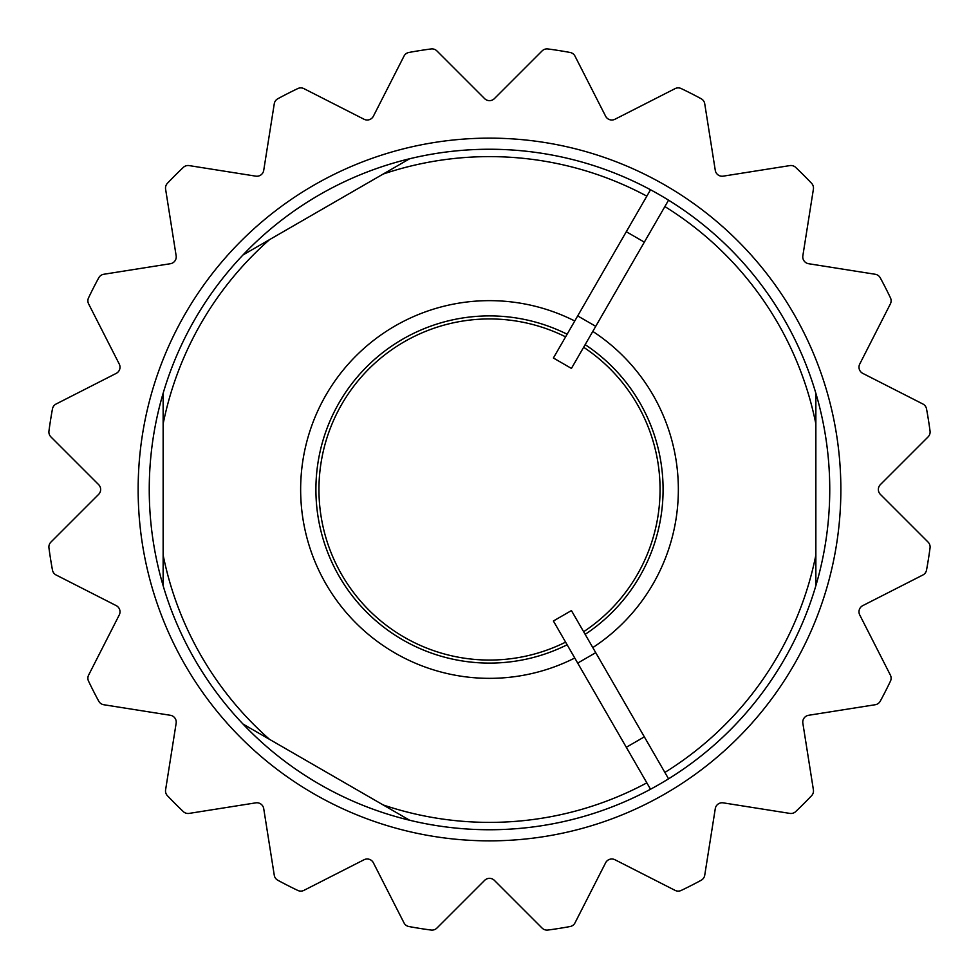 <?xml version="1.0" encoding="UTF-8"?>
<svg xmlns="http://www.w3.org/2000/svg" width="979" height="979" viewBox="0 0 979 979"><rect width="100%" height="100%" fill="white"/><g stroke="black" fill="none" stroke-linecap="round" stroke-linejoin="round"><path stroke-width="1.47" d="M577.696 663.089L626.303 747.283L644.341 736.857L571.43 610.578L553.392 620.992L577.696 663.089L595.734 652.675M644.341 242.143L626.303 231.717L553.392 358.008L571.43 368.422L668.559 200.181A340.251 340.251 0 0 1 815.862 393.289L815.862 585.711A340.251 340.251 0 0 1 668.559 778.819L644.341 736.857M626.303 747.283L650.521 789.233A340.251 340.251 0 0 1 149.249 489.5A340.251 340.251 0 0 1 650.521 189.767L626.303 231.717M595.734 326.325L577.696 315.911M789.845 813.402L723.236 802.853A6.939 6.939 0 0 0 715.282 808.617L704.733 875.226A6.939 6.939 0 0 1 701.184 880.256A444.405 444.405 0 0 1 681.2 890.437A6.939 6.939 0 0 1 675.045 890.352L614.959 859.746A6.939 6.939 0 0 0 605.622 862.78L575.003 922.867A6.939 6.939 0 0 1 570.072 926.538A444.405 444.405 0 0 1 547.922 930.05A6.939 6.939 0 0 1 542.097 928.08L494.407 880.39A6.939 6.939 0 0 0 484.593 880.39L436.903 928.08A6.939 6.939 0 0 1 431.078 930.05A444.405 444.405 0 0 1 408.928 926.538A6.939 6.939 0 0 1 403.997 922.867L373.378 862.78A6.939 6.939 0 0 0 364.041 859.746L303.955 890.352A6.939 6.939 0 0 1 297.8 890.437A444.405 444.405 0 0 1 277.816 880.256A6.939 6.939 0 0 1 274.267 875.226L263.718 808.617A6.939 6.939 0 0 0 255.764 802.853L189.155 813.402A6.939 6.939 0 0 1 183.293 811.579A444.405 444.405 0 0 1 167.421 795.707A6.939 6.939 0 0 1 165.598 789.845L176.147 723.236A6.939 6.939 0 0 0 170.383 715.282L103.774 704.733A6.939 6.939 0 0 1 98.744 701.184A444.405 444.405 0 0 1 88.563 681.2A6.939 6.939 0 0 1 88.648 675.045L119.254 614.959A6.939 6.939 0 0 0 116.22 605.622L56.133 575.003A6.939 6.939 0 0 1 52.462 570.072A444.405 444.405 0 0 1 48.95 547.922A6.939 6.939 0 0 1 50.92 542.097L98.61 494.407A6.939 6.939 0 0 0 98.61 484.593L50.92 436.903A6.939 6.939 0 0 1 48.95 431.078A444.405 444.405 0 0 1 52.462 408.928A6.939 6.939 0 0 1 56.133 403.997L116.22 373.378A6.939 6.939 0 0 0 119.254 364.041L88.648 303.955A6.939 6.939 0 0 1 88.563 297.8A444.405 444.405 0 0 1 98.744 277.816A6.939 6.939 0 0 1 103.774 274.267L170.383 263.718A6.939 6.939 0 0 0 176.147 255.764L165.598 189.155A6.939 6.939 0 0 1 167.421 183.293A444.405 444.405 0 0 1 183.293 167.421A6.939 6.939 0 0 1 189.155 165.598L255.764 176.147A6.939 6.939 0 0 0 263.718 170.383L274.267 103.774A6.939 6.939 0 0 1 277.816 98.744A444.405 444.405 0 0 1 297.8 88.563A6.939 6.939 0 0 1 303.955 88.648L364.041 119.254A6.939 6.939 0 0 0 373.378 116.22L403.997 56.133A6.939 6.939 0 0 1 408.928 52.462A444.405 444.405 0 0 1 431.078 48.95A6.939 6.939 0 0 1 436.903 50.92L484.593 98.61A6.939 6.939 0 0 0 494.407 98.61L542.097 50.92A6.939 6.939 0 0 1 547.922 48.95A444.405 444.405 0 0 1 570.072 52.462A6.939 6.939 0 0 1 575.003 56.133L605.622 116.22A6.939 6.939 0 0 0 614.959 119.254L675.045 88.648A6.939 6.939 0 0 1 681.2 88.563A444.405 444.405 0 0 1 701.184 98.744A6.939 6.939 0 0 1 704.733 103.774L715.282 170.383A6.939 6.939 0 0 0 723.236 176.147L789.845 165.598A6.939 6.939 0 0 1 795.707 167.421A444.405 444.405 0 0 1 811.579 183.293A6.939 6.939 0 0 1 813.402 189.155L802.853 255.764A6.939 6.939 0 0 0 808.617 263.718L875.226 274.267A6.939 6.939 0 0 1 880.256 277.816A444.405 444.405 0 0 1 890.437 297.8A6.939 6.939 0 0 1 890.352 303.955L859.746 364.041A6.939 6.939 0 0 0 862.78 373.378L922.867 403.997A6.939 6.939 0 0 1 926.538 408.928A444.405 444.405 0 0 1 930.05 431.078A6.939 6.939 0 0 1 928.08 436.903L880.39 484.593A6.939 6.939 0 0 0 880.39 494.407L928.08 542.097A6.939 6.939 0 0 1 930.05 547.922A444.405 444.405 0 0 1 926.538 570.072A6.939 6.939 0 0 1 922.867 575.003L862.78 605.622A6.939 6.939 0 0 0 859.746 614.959L890.352 675.045A6.939 6.939 0 0 1 890.437 681.2A444.405 444.405 0 0 1 880.256 701.184A6.939 6.939 0 0 1 875.226 704.733L808.617 715.282A6.939 6.939 0 0 0 802.853 723.236L813.402 789.845A6.939 6.939 0 0 1 811.579 795.707A444.405 444.405 0 0 1 795.707 811.579A6.939 6.939 0 0 1 789.845 813.402M815.862 423.931A332.884 332.884 0 0 0 664.876 206.569M646.838 196.143A332.884 332.884 0 0 0 383.107 174.078M269.531 239.647A332.884 332.884 0 0 0 163.138 423.931M163.138 555.069A332.884 332.884 0 0 0 269.531 739.353M383.107 804.922A332.884 332.884 0 0 0 646.838 782.857M664.876 772.431A332.884 332.884 0 0 0 815.862 555.069M489.5 315.899A173.601 173.601 0 0 0 320.549 529.382A173.601 173.601 0 0 0 567.122 644.782A173.601 173.601 0 0 1 315.899 489.5A173.601 173.601 0 0 1 567.122 334.218A173.601 173.601 0 0 0 489.5 315.899M585.161 634.355A173.601 173.601 0 0 0 585.161 344.645A173.601 173.601 0 0 1 585.161 634.355M583.643 631.724A170.554 170.554 0 0 0 583.643 347.276M565.605 336.862A170.554 170.554 0 0 0 318.946 489.5A170.554 170.554 0 0 0 565.605 642.138M242.988 724.032L409.65 820.243M163.138 393.289L163.138 585.711M409.65 158.757L242.988 254.968M840.863 489.5A351.363 351.363 0 0 0 313.818 185.215A351.363 351.363 0 0 0 313.818 793.785A351.363 351.363 0 0 0 840.863 489.5M829.751 489.5A340.251 340.251 0 0 1 319.374 784.167A340.251 340.251 0 0 1 319.374 194.833A340.251 340.251 0 0 1 829.751 489.5M592.797 647.596A188.849 188.849 0 0 0 592.797 331.404M574.759 320.99A188.849 188.849 0 0 0 305.803 533.322A188.849 188.849 0 0 0 574.759 658.01"/></g></svg>
